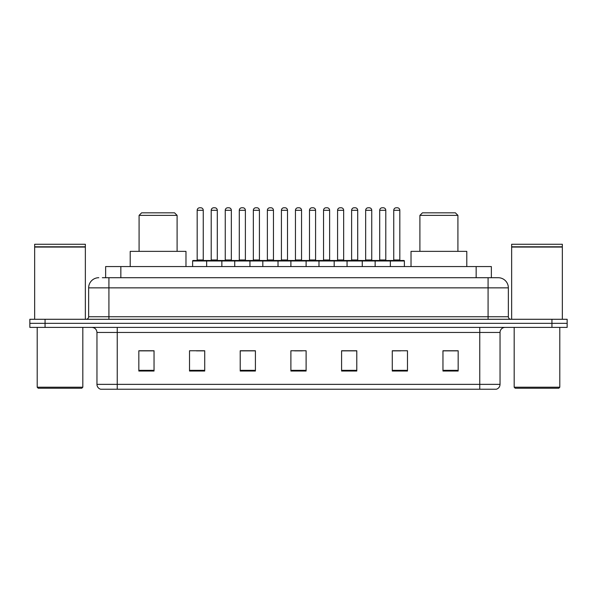 <?xml version="1.0" encoding="UTF-8"?>
<svg xmlns="http://www.w3.org/2000/svg" width="597" height="597" viewBox="0 0 597 597"><rect width="100%" height="100%" fill="white"/><g stroke="black" fill="none" stroke-linecap="round" stroke-linejoin="round"><path stroke-width="0.9" d="M102.341 277.717L108.923 277.717L102.341 277.717L105.639 277.717L105.639 266.568L491.361 266.568L491.361 277.717M98.789 277.717A10.134 10.134 0 0 0 88.647 287.858L88.647 316.746A2.537 2.537 0 0 1 86.117 319.283M508.353 287.858L108.923 287.858L108.923 277.717L498.211 277.717A10.134 10.134 0 0 1 508.353 287.858L508.353 316.746C508.502 318.291 509.345 319.134 510.883 319.283M45.059 319.283L29.85 319.283L29.85 323.335L45.059 323.335L29.85 323.335L29.85 327.395L45.059 327.395L45.059 323.335L551.941 323.335L45.059 323.335L45.059 319.283L551.941 319.283L551.941 323.335L567.15 323.335L551.941 323.335L551.941 327.395L45.059 327.395M551.941 327.395L567.15 327.395L567.15 319.283L551.941 319.283M498.062 277.717L494.659 277.717M500.04 384.364C499.898 386.796 498.682 388.416 496.391 389.229L479.764 389.229L479.764 384.364L500.04 384.364L500.04 332.462A5.067 5.067 0 0 1 505.107 327.395M479.764 389.229L100.609 389.229A5.067 5.067 0 0 1 96.96 384.364L96.96 332.462C96.662 329.38 94.975 327.693 91.893 327.395M458.168 371.035L458.168 350.76L442.959 350.76L442.959 371.035L458.168 371.035M407.482 371.035L407.482 350.76L392.274 350.76L392.274 371.035L407.482 371.035M356.79 371.035L356.79 350.76L341.588 350.76L341.588 371.035L356.79 371.035M154.041 371.035L154.041 350.76L138.832 350.76L138.832 371.035L154.041 371.035M204.726 371.035L204.726 350.76L189.518 350.76L189.518 371.035L204.726 371.035M255.412 371.035L255.412 350.76L240.21 350.76L240.21 371.035L255.412 371.035M306.104 371.035L306.104 350.76L290.896 350.76L290.896 371.035L306.104 371.035M470.54 389.229L117.236 389.229L117.236 384.364L479.764 384.364L479.764 332.462L96.96 332.462M392.983 350.864L400.587 350.864M442.959 350.864L457.153 350.864M252.576 350.864L246.136 350.864M196.413 350.864L204.017 350.864M139.847 350.864L154.041 350.864M350.864 350.864L344.424 350.864M294.702 350.864L302.298 350.864M255.412 350.864L240.21 350.864M356.79 350.864L341.588 350.864M81.804 388.222L38.215 388.222L37.201 387.207L82.819 387.207L81.804 388.222M37.201 327.395L37.201 387.207M82.819 327.395L82.819 387.207M34.663 247.054L85.356 247.054L34.663 247.054L34.663 319.283M85.356 247.054L85.356 319.283M85.102 246.8L34.917 246.8M85.356 246.546L85.356 244.263L34.663 244.263L34.663 246.546M139.086 215.368L177.1 215.368L174.563 212.838L141.616 212.838L139.086 215.368L139.086 251.359M177.1 215.368L177.1 251.359M185.973 266.568L185.973 251.359L130.213 251.359L130.213 266.568M419.9 215.368L457.914 215.368L455.384 212.838L422.437 212.838L419.9 215.368L419.9 251.359M457.914 215.368L457.914 251.359M466.787 266.568L466.787 251.359L411.027 251.359L411.027 266.568M558.785 388.222L515.196 388.222L514.181 387.207L559.799 387.207L558.785 388.222M514.181 327.395L514.181 387.207M559.799 327.395L559.799 387.207M511.644 247.054L562.337 247.054L511.644 247.054L511.644 319.283M562.337 247.054L562.337 319.283M562.083 246.8L511.898 246.8M562.337 246.546L562.337 244.263L511.644 244.263L511.644 246.546M389.692 260.486L403.885 260.486A0.507 0.507 0 0 1 404.385 260.993L206.652 260.993A0.507 0.507 0 0 1 207.159 260.486L221.353 260.486L207.159 260.486M221.86 266.568L221.86 260.993A0.507 0.507 0 0 0 221.353 260.486M217.293 259.979A0.507 0.507 0 0 0 217.801 260.486L210.704 260.486A0.507 0.507 0 0 0 211.211 259.979L217.293 259.979L217.293 210.301A2.537 2.537 0 0 0 214.763 207.771L213.748 207.771L214.763 207.771M217.293 210.301L211.211 210.301A2.537 2.537 0 0 1 213.748 207.771M211.211 210.301L211.211 259.979M207.308 260.486L193.115 260.486A0.507 0.507 0 0 0 192.615 260.993L206.652 260.993L206.652 266.568M234.733 266.568L234.733 260.993A0.507 0.507 0 0 1 235.24 260.486L249.434 260.486L235.24 260.486M249.942 266.568L249.942 260.993A0.507 0.507 0 0 0 249.434 260.486M245.382 259.979A0.507 0.507 0 0 0 245.882 260.486L238.785 260.486A0.507 0.507 0 0 0 239.293 259.979L245.382 259.979L245.382 210.301A2.537 2.537 0 0 0 242.845 207.771L241.83 207.771L242.845 207.771M245.382 210.301L239.293 210.301A2.537 2.537 0 0 1 241.83 207.771M239.293 210.301L239.293 259.979M262.814 266.568L262.814 260.993A0.507 0.507 0 0 1 263.322 260.486L277.515 260.486L263.322 260.486M278.023 266.568L278.023 260.993A0.507 0.507 0 0 0 277.515 260.486M273.463 259.979A0.507 0.507 0 0 0 273.963 260.486L266.874 260.486A0.507 0.507 0 0 0 267.374 259.979L273.463 259.979L273.463 210.301A2.537 2.537 0 0 0 270.926 207.771L269.911 207.771L270.926 207.771M273.463 210.301L267.374 210.301A2.537 2.537 0 0 1 269.911 207.771M267.374 210.301L267.374 259.979M290.896 266.568L290.896 260.993A0.507 0.507 0 0 1 291.403 260.486L305.597 260.486L291.403 260.486M306.104 266.568L306.104 260.993A0.507 0.507 0 0 0 305.597 260.486M301.545 259.979A0.507 0.507 0 0 0 302.045 260.486L294.955 260.486A0.507 0.507 0 0 0 295.455 259.979L301.545 259.979L301.545 210.301A2.537 2.537 0 0 0 299.007 207.771L297.993 207.771L299.007 207.771M301.545 210.301L295.455 210.301A2.537 2.537 0 0 1 297.993 207.771M295.455 210.301L295.455 259.979M318.977 266.568L318.977 260.993A0.507 0.507 0 0 1 319.485 260.486L333.678 260.486L319.485 260.486M334.186 266.568L334.186 260.993A0.507 0.507 0 0 0 333.678 260.486M329.626 259.979A0.507 0.507 0 0 0 330.126 260.486L323.037 260.486A0.507 0.507 0 0 0 323.537 259.979L329.626 259.979L329.626 210.301A2.537 2.537 0 0 0 327.089 207.771L326.074 207.771L327.089 207.771M329.626 210.301L323.537 210.301A2.537 2.537 0 0 1 326.074 207.771M323.537 210.301L323.537 259.979M347.058 266.568L347.058 260.993A0.507 0.507 0 0 1 347.566 260.486L361.76 260.486L347.566 260.486M362.267 266.568L362.267 260.993A0.507 0.507 0 0 0 361.76 260.486M357.707 259.979A0.507 0.507 0 0 0 358.215 260.486L351.118 260.486A0.507 0.507 0 0 0 351.618 259.979L357.707 259.979L357.707 210.301A2.537 2.537 0 0 0 355.17 207.771L354.155 207.771L355.17 207.771M357.707 210.301L351.618 210.301A2.537 2.537 0 0 1 354.155 207.771M351.618 210.301L351.618 259.979M375.14 266.568L375.14 260.993A0.507 0.507 0 0 1 375.647 260.486L389.841 260.486L375.647 260.486M390.348 266.568L390.348 260.993A0.507 0.507 0 0 0 389.841 260.486M385.789 259.979A0.507 0.507 0 0 0 386.296 260.486L379.199 260.486A0.507 0.507 0 0 0 379.707 259.979L385.789 259.979L385.789 210.301A2.537 2.537 0 0 0 383.252 207.771L382.237 207.771L383.252 207.771M385.789 210.301L379.707 210.301A2.537 2.537 0 0 1 382.237 207.771M379.707 210.301L379.707 259.979M197.174 210.301A2.537 2.537 0 0 1 199.711 207.771L200.719 207.771A2.537 2.537 0 0 1 203.256 210.301L197.174 210.301L197.174 259.979A0.507 0.507 0 0 1 196.667 260.486M203.256 210.301L203.256 259.979A0.507 0.507 0 0 0 203.764 260.486M192.615 260.993L192.615 266.568M235.39 260.486L221.203 260.486M225.256 210.301A2.537 2.537 0 0 1 227.793 207.771L228.8 207.771A2.537 2.537 0 0 1 231.337 210.301L225.256 210.301L225.256 259.979A0.507 0.507 0 0 1 224.748 260.486M231.337 210.301L231.337 259.979A0.507 0.507 0 0 0 231.845 260.486M263.471 260.486L249.285 260.486M253.337 210.301A2.537 2.537 0 0 1 255.874 207.771L256.882 207.771A2.537 2.537 0 0 1 259.419 210.301L253.337 210.301L253.337 259.979A0.507 0.507 0 0 1 252.829 260.486M259.419 210.301L259.419 259.979A0.507 0.507 0 0 0 259.926 260.486M291.552 260.486L277.366 260.486M281.418 210.301A2.537 2.537 0 0 1 283.956 207.771L284.963 207.771A2.537 2.537 0 0 1 287.5 210.301L281.418 210.301L281.418 259.979A0.507 0.507 0 0 1 280.911 260.486M287.5 210.301L287.5 259.979A0.507 0.507 0 0 0 288.008 260.486M319.634 260.486L305.448 260.486M309.5 210.301A2.537 2.537 0 0 1 312.037 207.771L313.044 207.771A2.537 2.537 0 0 1 315.582 210.301L309.5 210.301L309.5 259.979A0.507 0.507 0 0 1 308.992 260.486M315.582 210.301L315.582 259.979A0.507 0.507 0 0 0 316.089 260.486M347.715 260.486L333.529 260.486M337.581 210.301A2.537 2.537 0 0 1 340.118 207.771L341.126 207.771A2.537 2.537 0 0 1 343.663 210.301L337.581 210.301L337.581 259.979A0.507 0.507 0 0 1 337.074 260.486M343.663 210.301L343.663 259.979A0.507 0.507 0 0 0 344.171 260.486M375.797 260.486L361.61 260.486M365.662 210.301A2.537 2.537 0 0 1 368.2 207.771L369.207 207.771A2.537 2.537 0 0 1 371.744 210.301L365.662 210.301L365.662 259.979A0.507 0.507 0 0 1 365.155 260.486M371.744 210.301L371.744 259.979A0.507 0.507 0 0 0 372.252 260.486M393.744 210.301A2.537 2.537 0 0 1 396.281 207.771L397.289 207.771A2.537 2.537 0 0 1 399.826 210.301L393.744 210.301L393.744 259.979A0.507 0.507 0 0 1 393.236 260.486M399.826 210.301L399.826 259.979A0.507 0.507 0 0 0 400.333 260.486M404.385 260.993L404.385 266.568M120.848 277.717L120.848 266.568M476.152 277.717L476.152 266.568M108.923 319.283L108.923 287.858L88.647 287.858M88.647 316.746L508.353 316.746M488.077 277.717L488.077 319.283M479.764 327.395L479.764 332.462L500.04 332.462M96.96 384.364L117.236 384.364L117.236 327.395M306.104 370.334L290.896 370.334M255.412 370.334L240.21 370.334M204.726 370.334L189.518 370.334M154.041 370.334L138.832 370.334M356.79 370.334L341.588 370.334M407.482 370.334L392.274 370.334M458.168 370.334L442.959 370.334M197.174 259.979L203.256 259.979M225.256 259.979L231.337 259.979M253.337 259.979L259.419 259.979M281.418 259.979L287.5 259.979M309.5 259.979L315.582 259.979M337.581 259.979L343.663 259.979M365.662 259.979L371.744 259.979M393.744 259.979L399.826 259.979"/></g></svg>
